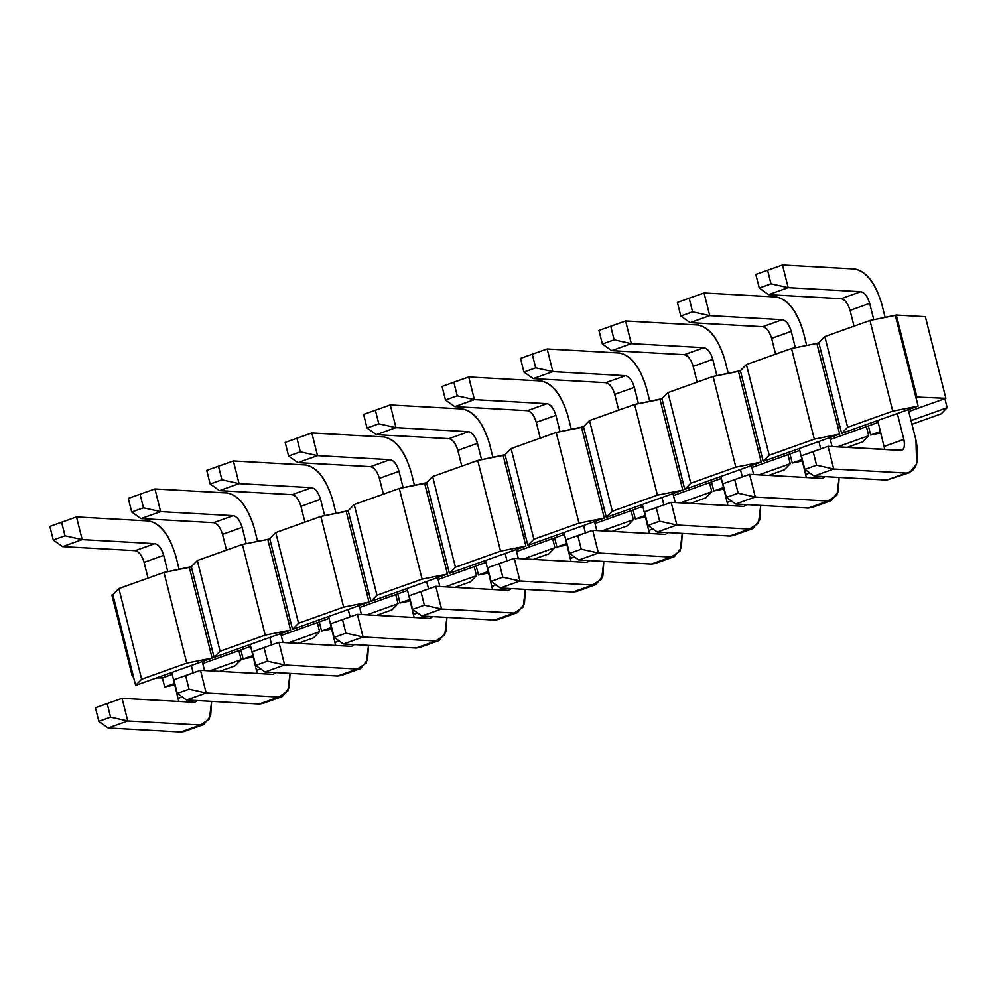 <?xml version="1.0" encoding="UTF-8"?>
<svg xmlns="http://www.w3.org/2000/svg" width="997" height="997" viewBox="0 0 997 997"><rect width="100%" height="100%" fill="white"/><g stroke="black" fill="none" stroke-linecap="round" stroke-linejoin="round"><path stroke-width="1.5" d="M65.029 535.8L61.615 522.204L49.85 526.404L53.265 540L65.029 535.8L53.265 540L62.587 546.618L82.19 539.614L65.029 535.8L82.19 539.614L76.495 516.945L61.615 522.204L65.029 535.8M49.85 526.404L76.495 516.945L149.101 520.982L76.495 516.945L82.19 539.614L62.587 546.618L53.265 540L49.85 526.404M187.112 729.742L180.731 732.022L108.137 727.984L180.731 732.022L184.158 731.549L203.774 724.557L200.347 725.031L209.395 719.099L211.613 701.377L210.679 715.784L203.774 724.557M178.799 701.477L171.746 672.477L178.799 701.477M148.042 578.123L144.079 562.333C141.973 555.479 139.007 551.578 135.181 550.656L62.587 546.618L135.181 550.656L154.797 543.664L82.19 539.614L154.797 543.664C158.623 544.586 161.589 548.475 163.682 555.329L167.795 571.68L163.682 555.329L144.079 562.333L148.042 578.123M191.349 665.473L193.219 672.888L191.349 665.473M197.556 700.592L194.652 702.349L122.058 698.311L127.753 720.981L200.347 725.031L180.731 732.022L200.347 725.031L127.753 720.981L108.137 727.984L127.753 720.981L110.592 717.167L98.828 721.367L108.137 727.984L98.828 721.367L95.4 707.77L122.058 698.311L194.652 702.349L197.556 700.592M204.559 670.545L202.304 661.572L204.559 670.545M179.161 569.412L175.784 556.002C169.478 535.439 160.579 523.761 149.101 520.982C160.667 523.487 169.565 535.152 175.784 556.002L179.161 569.412M182.264 696.915L178.239 698.361L182.264 696.915M135.181 550.656C139.032 551.491 141.998 555.379 144.079 562.333L163.682 555.329C161.614 548.387 158.648 544.487 154.797 543.664L135.181 550.656M122.058 698.311L107.178 703.57L110.592 717.167L127.753 720.981L122.058 698.311M98.828 721.367L110.592 717.167L107.178 703.57L95.4 707.77L98.828 721.367M143.481 507.809L140.054 494.2L128.289 498.4L131.704 512.009L143.481 507.809L131.704 512.009L141.026 518.614L160.642 511.623L143.481 507.809L160.642 511.623L154.946 488.941L140.054 494.2L143.481 507.809M128.289 498.4L154.946 488.941L227.54 492.992L154.946 488.941L160.642 511.623L141.026 518.614L131.704 512.009L128.289 498.4M265.551 701.751L259.183 704.032L186.576 699.981L259.183 704.032L262.61 703.558L282.213 696.554L278.786 697.028L287.846 691.095L290.052 673.386L289.118 687.78L282.213 696.554M257.238 673.474L250.185 644.486L257.238 673.474M226.493 550.132L222.518 534.33C220.424 527.475 217.458 523.587 213.62 522.665L141.026 518.614L213.62 522.665L233.236 515.661L160.642 511.623L233.236 515.661C237.062 516.583 240.028 520.471 242.134 527.338L246.234 543.689L242.134 527.338L222.518 534.33L226.493 550.132M269.801 637.482L271.658 644.885L269.801 637.482M275.995 672.601L273.091 674.358L200.497 670.308L206.192 692.977L278.786 697.028L259.183 704.032L278.786 697.028L206.192 692.977L186.576 699.981L206.192 692.977L189.031 689.176L177.267 693.376L186.576 699.981L177.267 693.376L173.852 679.767L200.497 670.308L273.091 674.358L275.995 672.601M282.998 642.542L280.743 633.569L282.998 642.542M257.6 541.421L254.235 528.011C247.929 507.436 239.031 495.758 227.54 492.992C239.106 495.484 248.004 507.161 254.235 528.011L257.6 541.421M260.703 668.925L256.69 670.358L260.703 668.925M213.62 522.665C217.483 523.487 220.449 527.388 222.518 534.33L242.134 527.338C240.053 520.384 237.087 516.496 233.236 515.661L213.62 522.665M200.497 670.308L185.616 675.567L189.031 689.176L206.192 692.977L200.497 670.308M177.267 693.376L189.031 689.176L185.616 675.567L173.852 679.767L177.267 693.376M221.92 479.806L218.505 466.21L206.74 470.41L210.155 484.006L221.92 479.806L210.155 484.006L219.465 490.624L239.081 483.62L221.92 479.806L239.081 483.62L233.385 460.95L218.505 466.21L221.92 479.806M206.74 470.41L233.385 460.95L305.979 465.001L233.385 460.95L239.081 483.62L219.465 490.624L210.155 484.006L206.74 470.41M344.002 673.76L337.622 676.028L265.028 671.99L337.622 676.028L341.049 675.555L360.665 668.563L357.238 669.037L366.285 663.105L368.491 645.383L367.569 659.79L360.665 668.563M335.677 645.483L328.624 616.482L335.677 645.483M304.932 522.141L300.957 506.339C298.863 499.485 295.897 495.584 292.071 494.662L219.465 490.624L292.071 494.662L311.675 487.67L239.081 483.62L311.675 487.67C315.501 488.592 318.467 492.481 320.573 499.335L324.686 515.686L320.573 499.335L300.957 506.339L304.932 522.141M348.24 609.491L350.097 616.894L348.24 609.491M354.446 644.598L351.542 646.368L278.936 642.317L284.631 664.987L357.238 669.037L337.622 676.028L357.238 669.037L284.631 664.987L265.028 671.99L284.631 664.987L267.47 661.173L255.706 665.373L265.028 671.99L255.706 665.373L252.291 651.776L278.936 642.317L351.542 646.368L354.446 644.598M361.437 614.551L359.194 605.578L361.437 614.551M336.039 513.418L332.674 500.008C326.368 479.445 317.47 467.767 305.979 465.001C317.557 467.493 326.443 479.158 332.674 500.008L336.039 513.418M339.154 640.921L335.129 642.367L339.154 640.921M292.071 494.662C295.922 495.497 298.888 499.385 300.957 506.339L320.573 499.335C318.504 492.393 315.538 488.493 311.675 487.67L292.071 494.662M278.936 642.317L264.055 647.576L267.47 661.173L284.631 664.987L278.936 642.317M255.706 665.373L267.47 661.173L264.055 647.576L252.291 651.776L255.706 665.373M300.359 451.815L296.944 438.219L285.179 442.419L288.594 456.015L300.359 451.815L288.594 456.015L297.916 462.62L317.52 455.629L300.359 451.815L317.52 455.629L311.824 432.96L296.944 438.219L300.359 451.815M285.179 442.419L311.824 432.96L384.431 436.998L311.824 432.96L317.52 455.629L297.916 462.62L288.594 456.015L285.179 442.419M422.441 645.757L416.061 648.038L343.467 643.987L416.061 648.038L419.488 647.564L439.104 640.56L435.677 641.034L444.724 635.101L446.93 617.392L446.008 631.786L439.104 640.56M414.129 617.479L407.075 588.492L414.129 617.479M383.371 494.138L379.408 478.336C377.302 471.481 374.336 467.593 370.51 466.671L297.916 462.62L370.51 466.671L390.114 459.667L317.52 455.629L390.114 459.667C393.952 460.589 396.918 464.49 399.012 471.344L403.124 487.695L399.012 471.344L379.408 478.336L383.371 494.138M426.679 581.488L428.548 588.903L426.679 581.488M432.885 616.607L429.981 618.364L357.387 614.314L363.082 636.996L435.677 641.034L416.061 648.038L435.677 641.034L363.082 636.996L343.467 643.987L363.082 636.996L345.922 633.182L334.157 637.382L343.467 643.987L334.157 637.382L330.73 623.773L357.387 614.314L429.981 618.364L432.885 616.607M439.889 586.548L437.633 577.587L439.889 586.548M414.478 485.427L411.113 472.017C404.807 451.442 395.909 439.777 384.431 436.998C395.996 439.49 404.894 451.167 411.113 472.017L414.478 485.427M417.593 612.931L413.568 614.364L417.593 612.931M370.51 466.671C374.361 467.506 377.327 471.394 379.408 478.336L399.012 471.344C396.943 464.39 393.977 460.502 390.114 459.667L370.51 466.671M357.387 614.314L342.494 619.586L345.922 633.182L363.082 636.996L357.387 614.314M334.157 637.382L345.922 633.182L342.494 619.586L330.73 623.773L334.157 637.382M378.81 423.825L375.383 410.216L363.618 414.416L367.033 428.025L378.81 423.825L367.033 428.025L376.355 434.63L395.959 427.626L378.81 423.825L395.959 427.626L390.276 404.956L375.383 410.216L378.81 423.825M363.618 414.416L390.276 404.956L462.87 409.007L390.276 404.956L395.959 427.626L376.355 434.63L367.033 428.025L363.618 414.416M500.88 617.766L494.512 620.034L421.905 615.996L494.512 620.034L497.939 619.561L517.543 612.569L514.116 613.043L523.176 607.111L525.382 589.389L524.447 603.796L517.543 612.569M492.568 589.489L485.514 560.488L492.568 589.489M461.81 466.147L457.847 450.345C455.741 443.491 452.775 439.602 448.949 438.668L376.355 434.63L448.949 438.668L468.565 431.676L395.959 427.626L468.565 431.676C472.391 432.598 475.357 436.487 477.463 443.341L481.563 459.692L477.463 443.341L457.847 450.345L461.81 466.147M505.13 553.497L506.987 560.9L505.13 553.497M511.324 588.604L508.42 590.374L435.826 586.323L441.521 608.993L514.116 613.043L494.512 620.034L514.116 613.043L441.521 608.993L421.905 615.996L441.521 608.993L424.361 605.191L412.596 609.391L421.905 615.996L412.596 609.391L409.181 595.782L435.826 586.323L508.42 590.374L511.324 588.604M518.328 558.557L516.072 549.584L518.328 558.557M492.929 457.424L489.564 444.026C483.258 423.451 474.36 411.773 462.87 409.007C474.435 411.499 483.333 423.177 489.564 444.026L492.929 457.424M496.032 584.94L492.02 586.373L496.032 584.94M448.949 438.668C452.812 439.503 455.779 443.391 457.847 450.345L477.463 443.341C475.382 436.399 472.416 432.511 468.565 431.676L448.949 438.668M435.826 586.323L420.946 591.582L424.361 605.191L441.521 608.993L435.826 586.323M412.596 609.391L424.361 605.191L420.946 591.582L409.181 595.782L412.596 609.391M457.249 395.821L453.834 382.225L442.07 386.425L445.485 400.021L457.249 395.821L445.485 400.021L454.794 406.626L474.41 399.635L457.249 395.821L474.41 399.635L468.715 376.966L453.834 382.225L457.249 395.821M442.07 386.425L468.715 376.966L541.309 381.004L468.715 376.966L474.41 399.635L454.794 406.626L445.485 400.021L442.07 386.425M579.332 589.763L572.951 592.044L500.357 587.993L572.951 592.044L576.378 591.57L595.982 584.566L592.567 585.04L601.615 579.107L603.821 561.398L602.898 575.792L595.982 584.566M571.007 561.485L563.953 532.498L571.007 561.485M540.262 438.144L536.286 422.354C534.193 415.487 531.227 411.599 527.388 410.677L454.794 406.626L527.388 410.677L547.004 403.673L474.41 399.635L547.004 403.673C550.83 404.608 553.796 408.496 555.902 415.35L560.002 431.701L555.902 415.35L536.286 422.354L540.262 438.144M583.569 525.494L585.426 532.909L583.569 525.494M589.763 560.613L586.872 562.37L514.265 558.332L519.96 581.002L592.567 585.04L572.951 592.044L592.567 585.04L519.96 581.002L500.357 587.993L519.96 581.002L502.8 577.188L491.035 581.388L500.357 587.993L491.035 581.388L487.62 567.792L514.265 558.332L586.872 562.37L589.763 560.613M596.767 530.554L594.524 521.593L596.767 530.554M571.368 429.433L568.003 416.023C561.697 395.448 552.799 383.783 541.309 381.004C552.874 383.496 561.772 395.173 568.003 416.023L571.368 429.433M574.484 556.937L570.458 558.37L574.484 556.937M527.388 410.677C531.251 411.512 534.218 415.4 536.286 422.354L555.902 415.35C553.821 408.396 550.867 404.508 547.004 403.673L527.388 410.677M514.265 558.332L499.385 563.592L502.8 577.188L519.96 581.002L514.265 558.332M491.035 581.388L502.8 577.188L499.385 563.592L487.62 567.792L491.035 581.388M535.688 367.831L532.273 354.222L520.509 358.422L523.923 372.031L535.688 367.831L523.923 372.031L533.245 378.636L552.849 371.632L535.688 367.831L552.849 371.632L547.154 348.962L532.273 354.222L535.688 367.831M520.509 358.422L547.154 348.962L619.748 353.013L547.154 348.962L552.849 371.632L533.245 378.636L523.923 372.031L520.509 358.422M657.771 561.772L651.39 564.04L578.796 560.002L651.39 564.04L654.817 563.567L674.433 556.575L671.006 557.049L680.054 551.117L682.26 533.395L681.337 547.802L674.433 556.575M649.446 533.495L642.404 504.494L649.446 533.495M618.701 410.153L614.738 394.351C612.632 387.497 609.666 383.608 605.84 382.686L533.245 378.636L605.84 382.686L625.443 375.682L552.849 371.632L625.443 375.682C629.281 376.604 632.248 380.493 634.341 387.359L638.454 403.698L634.341 387.359L614.738 394.351L618.701 410.153M662.008 497.503L663.877 504.906L662.008 497.503M668.214 532.61L665.311 534.38L592.717 530.329L598.412 552.999L671.006 557.049L651.39 564.04L671.006 557.049L598.412 552.999L578.796 560.002L598.412 552.999L581.251 549.197L569.474 553.397L578.796 560.002L569.474 553.397L566.059 539.788L592.717 530.329L665.311 534.38L668.214 532.61M675.218 502.563L672.963 493.59L675.218 502.563M649.807 401.442L646.442 388.032C640.136 367.457 631.238 355.779 619.748 353.013C631.325 355.505 640.224 367.183 646.442 388.032L649.807 401.442M652.923 528.946L648.897 530.379L652.923 528.946M605.84 382.686C609.69 383.509 612.657 387.397 614.738 394.351L634.341 387.359C632.272 380.405 629.306 376.517 625.443 375.682L605.84 382.686M592.717 530.329L577.824 535.588L581.251 549.197L598.412 552.999L592.717 530.329M569.474 553.397L581.251 549.197L577.824 535.588L566.059 539.788L569.474 553.397M614.127 339.827L610.712 326.231L598.948 330.431L602.362 344.027L614.127 339.827L602.362 344.027L611.684 350.632L631.288 343.641L614.127 339.827L631.288 343.641L625.593 320.972L610.712 326.231L614.127 339.827M598.948 330.431L625.593 320.972L698.199 325.01L625.593 320.972L631.288 343.641L611.684 350.632L602.362 344.027L598.948 330.431M736.21 533.769L729.841 536.05L657.235 531.999L729.841 536.05L733.256 535.576L752.872 528.572L749.445 529.046L758.493 523.126L760.711 505.404L759.776 519.811L752.872 528.572M727.897 505.491L720.843 476.504L727.897 505.491M697.14 382.15L693.177 366.36C691.071 359.493 688.104 355.605 684.278 354.683L611.684 350.632L684.278 354.683L703.894 347.679L631.288 343.641L703.894 347.679C707.72 348.614 710.687 352.502 712.793 359.356L716.893 375.707L712.793 359.356L693.177 366.36L697.14 382.15M740.459 469.5L742.316 476.915L740.459 469.5M746.653 504.619L743.75 506.376L671.155 502.338L676.851 525.008L749.445 529.046L729.841 536.05L749.445 529.046L676.851 525.008L657.235 531.999L676.851 525.008L659.69 521.194L647.925 525.394L657.235 531.999L647.925 525.394L644.511 511.797L671.155 502.338L743.75 506.376L746.653 504.619M753.657 474.56L751.402 465.599L753.657 474.56M728.259 373.439L724.881 360.029C718.575 339.454 709.69 327.789 698.199 325.01C709.764 327.515 718.663 339.179 724.881 360.029L728.259 373.439M731.362 500.943L727.349 502.376L731.362 500.943M684.278 354.683C688.142 355.518 691.095 359.406 693.177 366.36L712.793 359.356C710.711 352.402 707.745 348.514 703.894 347.679L684.278 354.683M671.155 502.338L656.275 507.598L659.69 521.194L676.851 525.008L671.155 502.338M647.925 525.394L659.69 521.194L656.275 507.598L644.511 511.797L647.925 525.394M692.579 311.837L689.164 298.228L677.387 302.427L680.814 316.037L692.579 311.837L680.814 316.037L690.123 322.642L709.739 315.638L692.579 311.837L709.739 315.638L704.044 292.968L689.164 298.228L692.579 311.837M677.387 302.427L704.044 292.968L776.638 297.019L704.044 292.968L709.739 315.638L690.123 322.642L680.814 316.037L677.387 302.427M814.661 505.778L808.28 508.059L735.686 504.008L808.28 508.059L811.708 507.585L831.311 500.581L827.884 501.055L836.944 495.123L839.15 477.401L838.215 491.808L831.311 500.581M806.336 477.501L799.282 448.5L806.336 477.501M775.591 354.159L771.616 338.357C769.522 331.502 766.556 327.614 762.717 326.692L690.123 322.642L762.717 326.692L782.333 319.688L709.739 315.638L782.333 319.688C786.159 320.61 789.126 324.499 791.232 331.365L795.332 347.716L791.232 331.365L771.616 338.357L775.591 354.159M818.898 441.509L820.755 448.912L818.898 441.509M825.092 476.628L822.189 478.386L749.594 474.335L755.29 497.005L827.884 501.055L808.28 508.059L827.884 501.055L755.29 497.005L735.686 504.008L755.29 497.005L738.129 493.203L726.364 497.403L735.686 504.008L726.364 497.403L722.95 483.794L749.594 474.335L822.189 478.386L825.092 476.628M832.096 446.569L829.84 437.596L832.096 446.569M806.698 345.448L803.333 332.038C797.027 311.463 788.129 299.785 776.638 297.019C788.203 299.511 797.102 311.189 803.333 332.038L806.698 345.448M809.801 472.952L805.788 474.385L809.801 472.952M762.717 326.692C766.581 327.515 769.547 331.415 771.616 338.357L791.232 331.365C789.15 324.411 786.184 320.523 782.333 319.688L762.717 326.692M749.594 474.335L734.714 479.594L738.129 493.203L755.29 497.005L749.594 474.335M726.364 497.403L738.129 493.203L734.714 479.594L722.95 483.794L726.364 497.403M771.017 283.833L767.603 270.237L755.838 274.437L759.253 288.033L771.017 283.833L759.253 288.033L768.562 294.651L788.178 287.647L771.017 283.833L788.178 287.647L782.483 264.978L767.603 270.237L771.017 283.833M755.838 274.437L782.483 264.978L855.077 269.016L782.483 264.978L788.178 287.647L768.562 294.651L759.253 288.033L755.838 274.437M893.1 477.787L886.719 480.055L814.125 476.018L886.719 480.055L909.763 472.59L906.335 473.064C916.729 471.506 919.932 460.502 915.944 440.063L908.292 409.605L915.944 440.063L916.667 463.817L909.763 472.59M884.775 449.51L877.734 420.51L884.775 449.51M854.03 326.156L850.067 310.366C847.961 303.512 844.995 299.611 841.169 298.689L768.562 294.651L841.169 298.689L860.772 291.697L788.178 287.647L860.772 291.697C864.611 292.62 867.577 296.508 869.671 303.362L873.783 319.713L869.671 303.362L850.067 310.366L854.03 326.156M900.64 450.382C904.179 449.971 905.251 446.307 903.843 439.39L897.337 413.506L903.843 439.39C905.176 446.207 904.105 449.871 900.64 450.382L828.046 446.344L833.729 469.014L906.335 473.064L886.719 480.055L906.335 473.064L833.729 469.014L814.125 476.018L833.729 469.014L816.568 465.2L804.803 469.4L814.125 476.018L804.803 469.4L801.389 455.803L828.046 446.344L901.774 450.233M885.137 317.445L881.772 304.035C875.466 283.472 866.567 271.795 855.077 269.016C866.655 271.52 875.553 283.185 881.772 304.035L885.137 317.445M903.843 439.39L884.227 446.394L903.843 439.39M841.169 298.689C845.02 299.524 847.986 303.412 850.067 310.366L869.671 303.362C867.602 296.421 864.636 292.52 860.772 291.697L841.169 298.689M828.046 446.344L813.153 451.604L816.568 465.2L833.729 469.014L828.046 446.344M804.803 469.4L816.568 465.2L813.153 451.604L801.389 455.803L804.803 469.4M941.143 413.855L947.15 407.711L911.046 420.597L947.15 407.711L941.143 413.855L911.968 424.261L941.143 413.855M880.488 431.502L870.668 435.016L880.862 432.985L870.668 435.016L880.488 431.502M847.637 427.252L841.63 433.396L918.112 406.103L892.739 411.163L847.637 427.252L824.855 336.575L818.849 342.706L816.892 343.417L791.518 348.476L746.417 364.566L740.41 370.71L763.191 461.387L839.673 434.094L814.3 439.154L769.198 455.255L763.191 461.387L769.198 455.255L746.417 364.566L769.198 455.255L814.3 439.154L791.518 348.476L814.3 439.154L839.673 434.094L816.892 343.417L837.393 425.021L839.349 424.323L818.849 342.706L841.63 433.396L847.637 427.252L892.739 411.163L918.112 406.103L841.63 433.396L839.349 424.323L837.393 425.021L839.673 434.094L763.191 461.387L740.41 370.71L738.453 371.407L758.954 453.024L760.91 452.326L758.954 453.024L738.453 371.407L713.079 376.467L735.861 467.144L761.222 462.085L758.954 453.024L761.222 462.085L684.74 489.39L682.471 480.317L684.74 489.39L690.759 483.246L667.978 392.569L661.971 398.7L682.471 480.317L661.971 398.7L660.002 399.398L680.502 481.015L682.471 480.317L680.502 481.015L660.002 399.398L634.64 404.458L657.409 495.148L682.783 490.088L680.502 481.015L682.783 490.088L606.301 517.381L604.02 508.32L606.301 517.381L612.308 511.249L589.526 420.56L583.519 426.704L604.02 508.32L583.519 426.704L581.563 427.401L602.063 509.018L604.02 508.32L602.063 509.018L581.563 427.401L556.189 432.461L578.97 523.138L604.344 518.079L602.063 509.018L604.344 518.079L527.862 545.384L525.581 536.311L527.862 545.384L533.869 539.24L511.087 448.563L505.08 454.694L525.581 536.311L505.08 454.694L503.124 455.392L523.624 537.009L525.581 536.311L523.624 537.009L503.124 455.392L477.75 460.452L500.531 551.142L525.893 546.082L523.624 537.009L525.893 546.082L449.41 573.375L447.142 564.302L449.41 573.375L455.43 567.243L432.648 476.554L426.641 482.698L447.142 564.302L426.641 482.698L424.672 483.395L445.173 565.012L447.142 564.302L445.173 565.012L424.672 483.395L399.311 488.455L422.092 579.132L447.454 574.073L445.173 565.012L447.454 574.073L370.971 601.378L368.691 592.305L370.971 601.378L376.978 595.234L354.209 504.544L348.19 510.688L368.691 592.305L348.19 510.688L346.233 511.386L366.734 593.003L368.691 592.305L366.734 593.003L346.233 511.386L320.86 516.446L343.641 607.136L369.015 602.076L366.734 593.003L369.015 602.076L292.532 629.369L290.252 620.296L292.532 629.369L298.539 623.225L275.758 532.548L269.751 538.679L290.252 620.296L269.751 538.679L267.794 539.389L288.295 620.994L290.252 620.296L288.295 620.994L267.794 539.389L242.421 544.449L265.202 635.126L290.563 630.067L288.295 620.994L290.563 630.067L214.093 657.359L211.813 648.299L214.093 657.359L220.1 651.228L197.319 560.538L191.312 566.682L211.813 648.299L191.312 566.682L189.343 567.38L209.844 648.997L211.813 648.299L209.844 648.997L189.343 567.38L163.982 572.44L186.763 663.13L212.124 658.07L209.844 648.997L212.124 658.07L135.642 685.363L133.361 676.29L135.642 685.363L141.649 679.219L118.88 588.542L112.873 594.673L133.361 676.29L132.389 676.639L133.473 676.701L132.389 676.639L133.361 676.29L112.873 594.673L118.88 588.542L141.649 679.219L186.763 663.13L163.982 572.44L118.88 588.542L163.982 572.44L191.312 566.682L197.319 560.538L220.1 651.228L265.202 635.126L242.421 544.449L197.319 560.538L242.421 544.449L267.794 539.389L269.751 538.679L275.758 532.548L298.539 623.225L343.641 607.136L320.86 516.446L275.758 532.548L320.86 516.446L348.19 510.688L354.209 504.544L376.978 595.234L422.092 579.132L399.311 488.455L354.209 504.544L399.311 488.455L426.641 482.698L432.648 476.554L455.43 567.243L500.531 551.142L477.75 460.452L432.648 476.554L477.75 460.452L505.08 454.694L511.087 448.563L533.869 539.24L578.97 523.138L556.189 432.461L511.087 448.563L556.189 432.461L583.519 426.704L589.526 420.56L612.308 511.249L657.409 495.148L634.64 404.458L589.526 420.56L634.64 404.458L661.971 398.7L667.978 392.569L690.759 483.246L735.861 467.144L713.079 376.467L667.978 392.569L713.079 376.467L740.41 370.71L746.417 364.566L791.518 348.476L816.892 343.417L818.849 342.706L824.855 336.575L847.637 427.252M944.869 398.65L947.15 407.711L944.869 398.65L908.778 411.537L945.854 398.302L925.353 316.685L896.315 315.064L869.97 320.473L892.739 411.163L869.97 320.473L824.855 336.575L869.97 320.473L895.331 315.413L918.112 406.103L895.331 315.413L896.315 315.064L916.816 396.681L896.315 315.064L925.353 316.685L945.854 398.302L944.869 398.65M868.387 425.943L870.668 435.016L868.387 425.943L830.327 439.527L866.43 426.641L868.711 435.714L866.43 426.641L878.207 422.441L868.387 425.943M174.874 684.951L164.679 686.983L162.411 677.91L164.679 686.983L174.512 683.468L164.679 686.983L174.874 684.951M209.906 670.831L241.162 659.678L238.894 650.617L202.79 663.504L238.894 650.617L241.162 659.678L235.155 665.822L241.162 659.678L209.906 670.831M172.232 674.408L162.411 677.91L172.232 674.408M240.85 649.919L238.894 650.617L240.85 649.919L243.131 658.98L240.85 649.919L250.671 646.405L240.85 649.919M253.325 656.948L243.131 658.98L252.951 655.478L243.131 658.98L253.325 656.948M288.357 642.841L319.613 631.687L317.333 622.614L281.229 635.5L317.333 622.614L319.613 631.687L313.594 637.831L319.613 631.687L288.357 642.841M319.289 621.916L317.333 622.614L319.289 621.916L321.57 630.989L319.289 621.916L329.11 618.414L319.289 621.916M331.764 628.957L321.57 630.989L331.39 627.487L321.57 630.989L331.764 628.957M366.796 614.85L398.052 603.696L395.772 594.623L359.668 607.509L395.772 594.623L398.052 603.696L392.045 609.828L398.052 603.696L366.796 614.85M397.728 593.925L395.772 594.623L397.728 593.925L400.009 602.986L397.728 593.925L407.561 590.411L397.728 593.925M410.203 600.954L400.009 602.986L409.829 599.484L400.009 602.986L410.203 600.954M445.235 586.847L476.491 575.693L474.211 566.62L438.119 579.506L474.211 566.62L476.491 575.693L470.484 581.837L476.491 575.693L445.235 586.847M476.18 565.922L474.211 566.62L476.18 565.922L478.46 574.995L476.18 565.922L486 562.42L476.18 565.922M488.642 572.963L478.46 574.995L488.281 571.493L478.46 574.995L488.642 572.963M523.687 558.856L554.93 547.702L552.662 538.629L516.558 551.515L552.662 538.629L554.93 547.702L548.923 553.833L554.93 547.702L523.687 558.856M554.619 537.931L552.662 538.629L554.619 537.931L556.899 546.992L554.619 537.931L564.439 534.429L554.619 537.931M567.094 544.96L556.899 546.992L566.72 543.49L556.899 546.992L567.094 544.96M602.126 530.853L633.382 519.699L631.101 510.638L594.997 523.512L631.101 510.638L633.382 519.699L627.375 525.843L633.382 519.699L602.126 530.853M633.058 509.928L631.101 510.638L633.058 509.928L635.338 519.001L633.058 509.928L642.891 506.426L633.058 509.928M645.533 516.969L635.338 519.001L645.159 515.499L635.338 519.001L645.533 516.969M680.565 502.862L711.821 491.708L709.54 482.635L673.449 495.521L709.54 482.635L711.821 491.708L705.814 497.839L711.821 491.708L680.565 502.862M711.509 481.937L709.54 482.635L711.509 481.937L713.777 491.01L711.509 481.937L721.329 478.435L711.509 481.937M723.972 488.966L713.777 491.01L723.61 487.496L713.777 491.01L723.972 488.966M759.016 474.859L790.26 463.705L787.991 454.644L751.888 467.518L787.991 454.644L790.26 463.705L784.253 469.849L790.26 463.705L759.016 474.859M789.948 453.947L787.991 454.644L789.948 453.947L792.229 463.007L789.948 453.947L799.768 450.432L789.948 453.947M802.423 460.975L792.229 463.007L802.049 459.505L792.229 463.007L802.423 460.975M837.455 446.868L868.711 435.714L862.704 441.845L847.138 447.404L862.704 441.845L868.711 435.714L837.455 446.868M135.642 685.363L212.124 658.07L186.763 663.13L141.649 679.219L135.642 685.363M219.589 671.38L235.155 665.822L219.589 671.38M214.093 657.359L290.563 630.067L265.202 635.126L220.1 651.228L214.093 657.359M298.028 643.377L313.594 637.831L298.028 643.377M292.532 629.369L369.015 602.076L343.641 607.136L298.539 623.225L292.532 629.369M376.48 615.386L392.045 609.828L376.48 615.386M370.971 601.378L447.454 574.073L422.092 579.132L376.978 595.234L370.971 601.378M454.919 587.383L470.484 581.837L454.919 587.383M449.41 573.375L525.893 546.082L500.531 551.142L455.43 567.243L449.41 573.375M533.358 559.392L548.923 553.833L533.358 559.392M527.862 545.384L604.344 518.079L578.97 523.138L533.869 539.24L527.862 545.384M611.809 531.401L627.375 525.843L611.809 531.401M606.301 517.381L682.783 490.088L657.409 495.148L612.308 511.249L606.301 517.381M690.248 503.398L705.814 497.839L690.248 503.398M684.74 489.39L761.222 462.085L735.861 467.144L690.759 483.246L684.74 489.39M768.687 475.407L784.253 469.849L768.687 475.407M915.832 397.03L945.854 398.302L915.832 397.03M156.33 677.972L162.411 677.91L156.33 677.972M111.888 595.022L112.873 594.673L111.888 595.022L132.389 676.639L111.888 595.022"/></g></svg>
